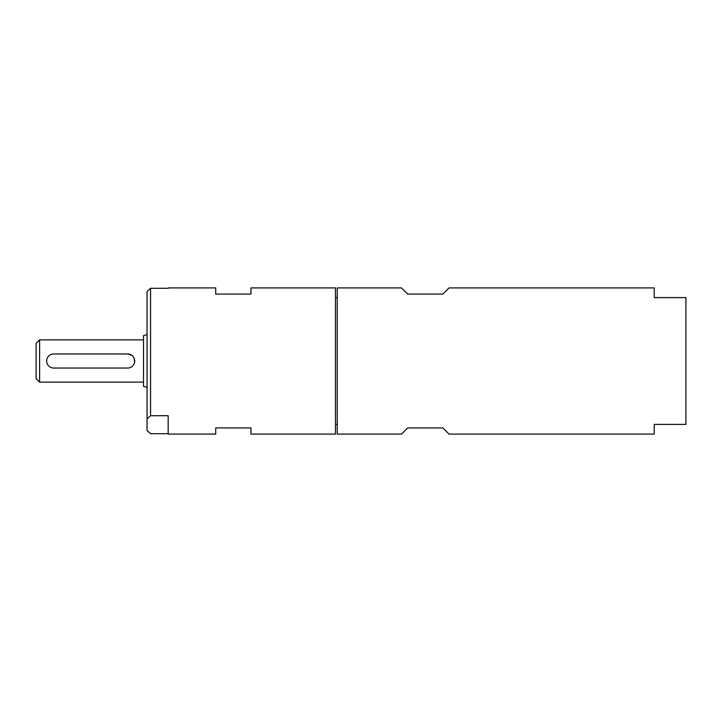 <?xml version="1.0" encoding="UTF-8"?>
<svg xmlns="http://www.w3.org/2000/svg" width="722" height="722" viewBox="0 0 722 722"><rect width="100%" height="100%" fill="white"/><g stroke="black" fill="none" stroke-linecap="round" stroke-linejoin="round"><path stroke-width="1.08" d="M685.9 424.392L685.9 297.608L654.204 297.608L654.204 287.916L449.048 287.916L442.884 294.08L407.668 294.08L401.504 287.916L337.228 287.916L337.228 434.084L401.504 434.084L407.668 427.92L442.884 427.92L449.048 434.084L654.204 434.084L654.204 424.392L685.9 424.392L654.204 424.392M335.468 297.608L337.228 297.608M39.62 382.128L36.1 378.608L36.1 343.392L39.62 339.872L39.62 382.128L143.516 382.128M39.62 339.872L143.516 339.872M134.563 362.435L134.075 358.067L133.038 356.433L131.918 355.377L127.668 353.96L53.708 353.96A7.039 7.039 0 0 0 46.668 361A7.039 7.039 0 0 0 53.708 368.039L127.668 368.039A7.039 7.039 0 0 0 134.716 361A7.039 7.039 0 0 0 127.668 353.96M147.044 334.674L143.516 335.613L143.516 386.387L147.044 387.326M168.172 433.696L150.564 433.696L147.044 430.52L147.044 418.895L150.564 415.71L168.172 415.71L168.172 434.084L215.716 434.084L215.716 427.92L250.94 427.92L250.94 434.084L335.468 434.084L335.468 287.916L250.94 287.916L250.94 294.08L215.716 294.08L215.716 287.916L168.172 287.916M168.172 288.304L150.564 288.304L147.044 291.444L147.044 418.895M150.564 288.304L150.564 415.71M335.468 424.392L337.228 424.392M147.044 430.556L147.775 431.296"/></g></svg>
